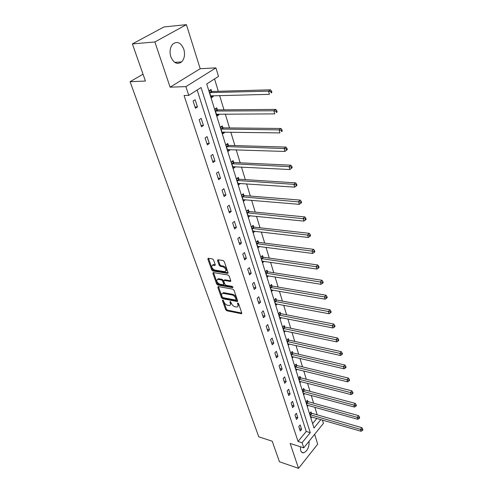 <?xml version="1.0" encoding="UTF-8"?>
<svg xmlns="http://www.w3.org/2000/svg" width="493" height="493" viewBox="0 0 493 493"><rect width="100%" height="100%" fill="white"/><g stroke="black" fill="none" stroke-linecap="round" stroke-linejoin="round"><path stroke-width="0.74" d="M222.818 300.071L222.479 300.576L225.708 309.746L226.798 310.763L241.496 313.727L241.773 313.018L238.606 303.713L237.663 302.973L237.872 304.699C238.255 306.005 237.946 306.775 236.96 307.016L235.007 306.751C233.38 306.27 232.197 305.167 231.457 303.441L230.262 301.513L229.911 302.018L230.323 303.22C230.712 304.526 230.416 305.296 229.436 305.531L227.532 305.266C225.923 304.791 224.753 303.7 224.007 301.987L222.818 300.071M170.812 56.744C173.647 63.172 177.252 64.897 181.615 61.921C184.487 58.729 185.226 54.501 183.827 49.226C181.011 42.645 177.351 40.913 172.852 44.043C170.054 47.297 169.376 51.531 170.812 56.744M300.342 446.738L300.656 450.497C301.272 452.217 302.277 452.981 303.67 452.796C307.49 450.935 309.29 447.083 309.068 441.229M213.58 259.953L212.44 258.899L208.194 258.27L207.861 259.078L211.682 269.924L212.81 270.971L227.68 273.393L228.019 272.598L224.266 261.586L223.113 260.52L217.9 259.743L217.555 260.563L219.182 265.265L220.322 266.325L222.818 266.719C225.954 268.469 226.675 270.127 224.987 271.698L214.837 270.096C211.744 268.352 211.029 266.713 212.686 265.166L214.886 265.444L215.213 264.642L213.58 259.953M132.377 43.92L163.935 26.967L186.409 24.65L154.876 41.967L132.377 43.92L145.441 81.043L130.078 81.696L258.77 436.816L272.216 441.21L279.451 461.762L298.542 468.35L290.149 443.447L303.743 447.841L302.086 442.751L298.037 441.457L184.062 95.5L188.751 95.383L185.898 86.626L215.922 67.88L218.51 76.421L206.709 83.939L314.004 428.053L320.869 419.586M154.876 41.967L170.11 87.175L185.898 86.626M218.282 286.544L217.795 287.283L221.456 297.673L222.559 298.703L237.312 301.506L237.608 300.773L234.015 290.229L232.887 289.175L218.282 286.544M216.624 283.95L212.884 273.338L213.198 272.555L228.049 275.002L229.196 276.062L230.773 280.696L230.447 281.472L224.26 280.431L223.76 281.195L224.808 284.221L225.93 285.268L232.16 286.371L232.591 287.641L217.733 284.985L216.624 283.95L217.296 283.346L213.568 272.734L212.884 273.338M298.542 468.35L317.695 444.162L314.62 434.327M143.032 74.197L130.078 81.696M298.037 441.457L306.221 431.443L197.151 90.034M301.587 429.366L300.157 424.948L298.776 426.605L300.212 431.03L301.587 429.366L299.461 428.719M297.846 417.799L296.392 413.288L294.993 414.94L296.453 419.457L297.846 417.799L295.714 417.164M294.038 405.998L292.552 401.388L291.129 403.04L292.62 407.649L294.038 405.998L291.887 405.382M290.149 393.95L288.633 389.248L287.185 390.894L288.713 395.596L290.149 393.95L287.986 393.359M286.18 381.656L284.627 376.862L283.161 378.495L284.72 383.289L286.18 381.656L283.999 381.083M282.125 369.103L280.542 364.21L279.05 365.831L280.64 370.73L282.125 369.103L279.932 368.554M277.984 356.291L276.37 351.287L274.854 352.902L276.481 357.906L277.984 356.291L275.784 355.761M273.757 343.196L272.111 338.087L270.565 339.695L272.228 344.804L273.757 343.196L271.538 342.697M269.443 329.823L267.754 324.604L266.189 326.2L267.884 331.425L269.443 329.823L267.206 329.349M265.031 316.161L263.305 310.824L261.709 312.408L263.447 317.751L265.031 316.161L262.781 315.711M260.52 302.197L258.757 296.743L257.136 298.308L258.905 303.768L260.52 302.197L258.258 301.771M255.91 287.918L254.111 282.341L252.459 283.9L254.271 289.477L255.91 287.918L253.636 287.524M251.196 273.319L249.353 267.619L247.671 269.16L249.526 274.866L251.196 273.319L248.903 272.956M246.371 258.387L244.491 252.558L242.778 254.08L244.676 259.916L246.371 258.387L244.066 258.055M241.441 243.111L239.512 237.145L237.768 238.649L239.709 244.627L241.441 243.111L239.123 242.809M236.393 227.483L234.421 221.369L232.647 222.854L234.631 228.974L236.393 227.483L234.058 227.211M231.223 211.479L229.208 205.224L227.396 206.69L229.43 212.951L231.223 211.479L228.875 211.244M225.936 195.092L223.865 188.69L222.023 190.132L224.105 196.547L225.936 195.092L223.569 194.901M220.513 178.312L218.399 171.749L216.519 173.172L218.652 179.748L220.513 178.312L218.14 178.158M214.966 161.119L212.791 154.395L210.881 155.794L213.062 162.53L214.966 161.119L212.569 161.008M209.272 143.506L207.048 136.61L205.1 137.985L207.337 144.887L209.272 143.506L206.869 143.438M203.443 125.444L201.162 118.375L199.172 119.725L201.471 126.8L203.443 125.444L201.021 125.425M197.465 106.926L195.123 99.678L193.09 100.991L195.45 108.25L197.465 106.926L195.025 106.956M317.172 414.823L314.861 407.255M313.622 403.194L311.237 395.404M309.992 391.331L307.546 383.314M306.295 379.222L303.774 370.97M302.523 366.866L299.923 358.374M298.666 354.257L295.997 345.513M294.734 341.384L291.979 332.374M290.716 328.233L287.881 318.959M286.612 314.805L283.691 305.247M282.421 301.087L279.414 291.24M278.138 287.068L275.039 276.918M273.757 272.74L270.565 262.276M269.283 258.085L265.986 247.301M264.704 243.104L261.308 231.987M260.021 227.778L256.52 216.31M255.232 212.101L251.621 200.269M250.327 196.054L246.599 183.852M245.311 179.631L241.465 167.035M240.171 162.807L236.196 149.81M234.908 145.577L230.804 132.155M229.516 127.927L225.276 114.068M223.988 109.834L219.613 95.519M218.319 91.291L214.547 78.948M312.617 423.61L316.857 418.421M311.373 413.072L311.003 411.877L309.666 413.491L311.04 417.898L311.816 416.955M307.786 401.487L307.404 400.273L306.048 401.875L307.447 406.368L308.261 405.406M304.119 389.673L303.737 388.435L302.357 390.031L303.787 394.616L304.637 393.624M300.385 377.62L299.99 376.356L298.592 377.946L300.046 382.623L300.94 381.6M296.57 365.319L296.17 364.025L294.746 365.609L296.238 370.385L297.168 369.331M292.676 352.766L292.269 351.447L290.827 353.019L292.343 357.893L293.329 356.815M288.707 339.948L288.288 338.605L286.821 340.17L288.368 345.143L289.403 344.028M284.646 326.865L284.221 325.491L282.729 327.044L284.313 332.122L285.404 330.976M280.505 313.499L280.067 312.1L278.551 313.64L280.172 318.829L281.324 317.646M276.271 299.849L275.827 298.419L274.287 299.947L275.938 305.247L277.158 304.027M271.945 285.903L271.495 284.436L269.924 285.952L271.612 291.369L272.906 290.106M267.526 271.649L267.064 270.152L265.468 271.649L267.194 277.189L268.568 275.883M263.009 257.075L262.535 255.547L260.914 257.032L262.677 262.695L264.143 261.339M258.394 242.18L257.907 240.615L256.255 242.081L258.061 247.874L259.62 246.463M253.168 231.038L255.004 231.248L253.334 232.714L251.492 226.792L253.168 225.338L253.667 226.94M248.836 211.349L248.324 209.716L246.617 211.146L248.503 217.21L250.173 215.669M243.887 195.401L243.369 193.724L241.625 195.142L243.56 201.341L245.231 199.727M238.828 179.076L238.292 177.357L236.517 178.749L238.495 185.103L240.171 183.408M233.645 162.363L233.097 160.601L231.291 161.975L233.318 168.477L235.112 167.096L234.988 166.702M228.339 145.244L227.778 143.445L225.936 144.788L228.012 151.45L229.843 150.094L229.683 149.589M222.898 127.705L222.331 125.863L220.451 127.182L222.577 134.004L224.438 132.672L224.247 132.056M217.327 109.736L216.741 107.85L214.831 109.144L217.006 116.132L218.904 114.832L218.676 114.093M211.62 91.322L211.016 89.381L209.063 90.644L211.3 97.817L213.235 96.542L212.97 95.679M170.11 87.175L200.195 68.718L186.409 24.65M200.195 68.718L215.922 67.88M322.416 420.036L323.426 423.376L303.743 447.841M302.086 442.751L310.251 432.675L201.082 87.526L188.751 95.383M306.221 431.443L310.251 432.675M250.204 215.768L248.065 215.552M245.286 199.918L243.055 199.727M240.257 183.698L238.014 183.544M235.112 167.096L232.85 166.979M229.843 150.094L227.563 150.014M224.438 132.672L222.152 132.635M218.904 114.832L216.6 114.838M213.235 96.542L210.918 96.591M230.373 304.84L230.983 302.603L230.323 303.22M230.687 301.741L230.983 302.603M237.909 306.313L238.532 304.076L237.872 304.699M238.23 303.189L238.532 304.076M223.261 300.317L226.361 309.129L227.452 310.146L241.792 313.067M218.436 286.569L222.121 297.063L223.218 298.092L237.632 300.853M222.232 296.928L223.002 297.649L235.765 300.089L236.122 299.578L235.685 298.29C234.939 296.533 233.737 295.418 232.092 294.95L222.707 293.292C221.69 293.52 221.382 294.309 221.782 295.658L222.232 296.928M236.153 299.867L236.788 298.955L236.122 299.578M222.405 293.366L224.019 292.706L232.758 294.333C234.403 294.802 235.599 295.911 236.35 297.667L236.788 298.955M230.81 280.831L224.937 279.821L224.377 280.326M232.887 286.957L218.405 284.375L217.733 284.985M218.122 279.371L217.629 279.352C216.045 280.868 216.772 282.477 219.798 284.178L223.36 284.781L223.668 284.023L222.62 280.998L221.493 279.956L218.122 279.371L218.8 278.767L217.431 279.389M223.711 284.467L224.34 283.407L223.668 284.023M218.8 278.767L222.17 279.346L223.298 280.388L224.34 283.407M217.296 283.346L218.405 284.375M212.458 265.209L213.377 264.568L215.256 264.815M225.923 271.039C227.273 269.301 226.466 267.656 223.502 266.115L222.818 266.719M218.202 259.774L219.866 264.661L221.012 265.721L223.502 266.115M208.508 258.301L212.366 269.326L213.494 270.367L228.056 272.758M310.67 416.708L361.018 431.258L360.5 429.354L361.8 427.634L311.822 413.288L310.461 412.536M362.195 429.742L362.398 430.506L362.922 429.816L362.712 429.052L362.195 429.742L360.5 429.354L310.042 414.681M362.398 430.506L361.018 431.258M361.8 427.634L362.712 429.052M307.071 405.16L357.758 419.284L357.234 417.343L358.553 415.63L308.236 401.703L306.843 400.938M358.947 417.737L359.157 418.514L359.687 417.83L359.477 417.053L358.947 417.737L357.234 417.343L306.43 403.095M359.157 418.514L357.758 419.284M358.553 415.63L359.477 417.053M303.398 393.383L354.436 407.064L353.9 405.08L355.237 403.379L304.575 389.883L303.152 389.113M355.632 405.48L355.847 406.269L356.384 405.591L356.168 404.796L355.632 405.48L353.9 405.08L302.745 391.269M355.847 406.269L354.436 407.064M355.237 403.379L356.168 404.796M299.658 381.36L351.047 394.585L350.492 392.557L351.854 390.857L300.841 377.829L299.38 377.046M352.248 392.958L352.464 393.771L353.013 393.087L352.791 392.28L352.248 392.958L350.492 392.557L298.986 379.209M352.464 393.771L351.047 394.585M351.854 390.857L352.791 392.28M295.837 369.097L347.577 381.835L347.017 379.764L348.403 378.076L297.032 365.529L295.535 364.734M348.791 380.171L349.013 380.997L349.562 380.319L349.34 379.493L348.791 380.171L347.017 379.764L295.147 366.903M349.013 380.997L347.577 381.835M348.403 378.076L349.34 379.493M291.936 356.581L344.04 368.807L343.467 366.693L344.872 365.011L293.144 352.97L291.609 352.168M345.254 367.106L345.482 367.951L346.043 367.273L345.815 366.428L345.254 367.106L291.234 354.338M345.482 367.951L344.04 368.807M344.872 365.011L345.815 366.428M287.955 343.806L340.423 355.496L339.831 353.333L341.261 351.663L289.175 340.158L287.598 339.338M341.643 353.752L341.877 354.615L342.45 353.943L342.216 353.08L341.643 353.752L287.24 341.513M341.877 354.615L340.423 355.496M341.261 351.663L342.216 353.08M283.888 330.76L336.719 341.889L336.121 339.677L337.576 338.019L285.12 327.069L283.5 326.243M337.951 340.096L338.192 340.983L338.771 340.318L338.531 339.437L337.951 340.096L283.155 328.418M338.192 340.983L336.719 341.889M337.576 338.019L338.531 339.437M279.734 317.43L332.941 327.974L332.325 325.719L333.804 324.067L280.979 313.702L279.315 312.864M334.174 326.144L334.42 327.044L335.012 326.384L334.765 325.479L334.174 326.144L278.989 315.045M334.42 327.044L332.941 327.974M333.804 324.067L334.765 325.479M275.495 303.824L329.071 313.745L328.443 311.434L329.946 309.801L276.752 300.046L275.039 299.196M330.316 311.866L330.569 312.79L331.167 312.137L330.914 311.212L330.316 311.866L274.73 301.377M330.569 312.79L329.071 313.745M329.946 309.801L330.914 311.212M271.156 289.915L325.115 299.189L324.474 296.829L326.002 295.208L272.432 286.094L270.669 285.231M326.366 297.267L326.625 298.21L327.235 297.562L326.976 296.613L326.366 297.267L270.38 287.419M326.625 298.21L325.115 299.189M326.002 295.208L326.976 296.613M266.731 275.698L321.066 284.301L320.413 281.879L321.966 280.277L268.013 271.84L266.202 270.959M322.323 282.323L322.588 283.29L323.211 282.649L322.946 281.682L322.323 282.323L265.937 273.153M322.588 283.29L321.066 284.301M321.966 280.277L322.946 281.682M262.202 261.173L316.925 269.061L316.253 266.584L317.837 264.994L263.502 257.266L261.629 256.372M318.188 267.027L318.46 268.019L319.088 267.385L318.823 266.393L318.188 267.027L261.389 258.566M318.46 268.019L316.925 269.061M317.837 264.994L318.823 266.393M257.574 246.315L312.685 253.451L311.995 250.919L313.61 249.347L258.887 242.365L256.958 241.459M313.955 251.375L314.232 252.385L314.873 251.757L314.602 250.74L313.955 251.375L256.742 243.647M314.232 252.385L312.685 253.451M313.61 249.347L314.602 250.74M252.841 231.118L308.341 237.472L307.632 234.878L309.277 233.325L254.166 227.119L252.176 226.201M309.616 235.34L309.9 236.375L310.553 235.753L310.276 234.717L309.616 235.34L251.991 228.395M309.9 236.375L308.341 237.472M309.277 233.325L310.276 234.717M247.997 215.577L303.891 221.104L303.164 218.448L304.84 216.914L249.335 211.528L247.276 210.591M305.179 218.91L305.463 219.977L306.135 219.36L305.845 218.3L305.179 218.91L247.129 212.791M305.463 219.977L303.891 221.104M304.84 216.914L305.845 218.3M243.037 199.671L299.331 204.336L298.592 201.606L300.292 200.096L244.392 195.573L242.26 194.624M300.625 202.081L300.921 203.171L301.599 202.568L301.303 201.477L300.625 202.081L242.149 196.818M300.921 203.171L299.331 204.336M300.292 200.096L301.303 201.477M237.965 183.396L294.66 187.143L293.902 184.351L295.634 182.866L239.333 179.242L237.127 178.275M295.96 184.832L296.262 185.947L296.952 185.35L296.657 184.234L295.96 184.832L293.902 184.351L237.053 180.469M296.262 185.947L294.66 187.143M295.634 182.866L296.657 184.234M232.77 166.726L289.866 169.524L289.089 166.659L290.858 165.192L234.157 162.524L231.864 161.538M291.178 167.139L291.486 168.292L292.195 167.7L291.881 166.554L291.178 167.139L289.089 166.659L231.839 163.731M291.486 168.292L289.866 169.524M290.858 165.192L291.881 166.554M227.452 149.656L284.954 151.45L284.153 148.51L285.965 147.074L228.851 145.404L226.472 144.4M286.267 149.003L286.587 150.18L287.308 149.601L286.994 148.424L286.267 149.003L284.153 148.51L226.497 146.594M286.587 150.18L284.954 151.45M285.965 147.074L286.994 148.424M222.004 132.173L279.913 132.907L279.093 129.887L280.936 128.482L223.384 127.86L220.938 126.837M281.238 130.386L281.565 131.594L282.298 131.033L281.971 129.825L281.238 130.386L279.093 129.887L221.024 129.03M282.298 131.033L281.565 131.594M280.936 128.482L281.971 129.825M216.421 114.253L274.743 113.877L273.898 110.777L275.778 109.403L217.857 109.89L215.268 108.848M276.068 111.282L276.407 112.527L277.152 111.973L276.82 110.734L276.068 111.282L273.898 110.777L215.416 111.036M277.152 111.973L276.407 112.527M275.778 109.403L276.82 110.734M210.696 95.888L269.431 94.336L268.568 91.162L270.484 89.812L212.15 91.464L209.445 90.404M270.768 91.673L271.113 92.949L271.877 92.407L271.532 91.137L270.768 91.673L268.568 91.162L209.667 92.585M271.877 92.407L271.113 92.949M270.484 89.812L271.532 91.137M222.965 300.12L222.479 300.576M237.953 303.022L237.46 303.485M230.397 301.556L229.911 302.018M241.816 313.178L241.256 313.721M227.452 310.146L226.798 310.763M226.361 309.129L225.708 309.746M237.651 300.964L237.09 301.5M223.218 298.092L222.559 298.703M222.121 297.063L221.456 297.673M218.467 286.679L217.795 287.283M236.35 297.667L235.685 298.29M232.758 294.333L232.092 294.95M224.019 292.706L223.354 293.317M230.829 280.948L230.256 281.466M224.937 279.821L224.26 280.431M232.992 287.271L232.591 287.641M223.298 280.388L222.62 280.998M222.17 279.346L221.493 279.956M215.275 264.957L214.72 265.437M213.808 264.581L213.118 265.185M221.012 265.721L220.322 266.325M219.866 264.661L219.182 265.265M218.245 259.959L217.555 260.563M228.074 272.875L227.501 273.387M213.494 270.367L212.81 270.971M212.366 269.326L211.682 269.924M208.557 258.486L207.861 259.078M311.822 413.288L310.485 414.903M311.508 413.146L310.171 414.761M308.236 401.703L306.88 403.311M307.915 401.567L306.56 403.169M304.575 389.883L303.201 391.485M304.255 389.747L302.875 391.35M300.841 377.829L299.442 379.419M300.52 377.693L299.122 379.283M297.032 365.529L295.609 367.112M296.706 365.393L295.282 366.977M293.144 352.97L291.702 354.547M292.811 352.84L291.369 354.418M289.175 340.158L287.709 341.717M288.843 340.028L287.376 341.587M285.12 327.069L283.629 328.621M284.788 326.939L283.296 328.492M280.979 313.702L279.463 315.243M280.646 313.579L279.13 315.119M276.752 300.046L275.211 301.58M276.413 299.923L274.872 301.457M272.432 286.094L270.867 287.616M272.087 285.977L270.521 287.493M268.013 271.84L266.423 273.344M267.668 271.723L266.078 273.227M263.502 257.266L261.882 258.751M263.157 257.149L261.536 258.64M258.887 242.365L257.235 243.838M258.535 242.254L256.89 243.721M254.166 227.119L252.49 228.579M253.815 227.014L252.139 228.469M249.335 211.528L247.628 212.964M248.983 211.423L247.276 212.859M244.392 195.573L242.655 196.99M244.035 195.474L242.297 196.892M239.333 179.242L237.564 180.641M238.976 179.144L237.207 180.543M234.157 162.524L232.357 163.898M233.799 162.431L231.993 163.805M227.008 146.754L228.851 145.404L227.014 146.754M228.493 145.312L226.651 146.661M223.421 127.86L221.548 129.184M223.052 127.773L221.178 129.098M217.857 109.89L215.946 111.184M217.487 109.803L215.577 111.104M212.15 91.464L210.203 92.733M211.774 91.384L209.827 92.653M181.615 61.921L174.676 62.352M303.67 452.796L301.574 452.106M241.816 313.419L241.496 313.727M237.651 301.186L237.312 301.506M223.372 292.682L222.707 293.292M230.816 281.139L230.447 281.472M224.753 279.814L224.075 280.425M218.307 278.742L217.629 279.352M215.256 265.117L214.886 265.444M213.377 264.568L212.686 265.166M228.062 273.054L227.68 273.393M223.384 127.86L221.511 129.184M217.783 109.884L215.872 111.184M212.039 91.458L210.092 92.727"/></g></svg>
